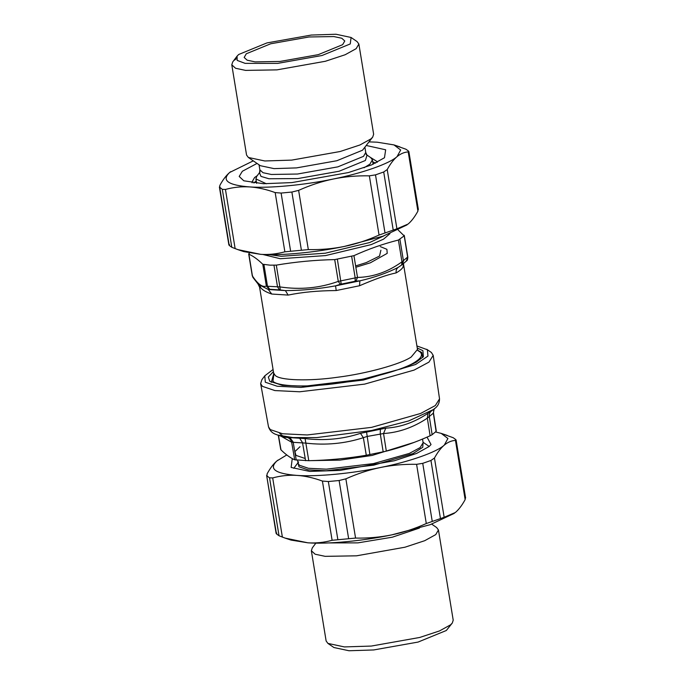 <?xml version="1.0" encoding="UTF-8"?>
<svg xmlns="http://www.w3.org/2000/svg" width="685" height="685" viewBox="0 0 685 685"><rect width="100%" height="100%" fill="white"/><g stroke="black" fill="none" stroke-linecap="round" stroke-linejoin="round"><path stroke-width="1.03" d="M273.649 373.976L271.303 382.316M273.418 371.587L268.323 377.084L269.796 381.314L282.314 385.312L304.851 386.194L362.408 379.284L401.556 368.77L415.786 362.528L423.373 356.697L422.893 350.651L417.251 348.031M422.679 357.527L421.669 352.407L417.799 350.369M426.772 349.29L431.404 352.51L433.203 355.369L428.947 362.117L414.091 370.097L364.634 384.114L299.696 391.777L274.873 390.57L262.423 386.357L260.642 383.626L261.884 379.687L264.795 375.817L265.309 382.213L277.254 386.254L301.066 387.419L363.35 380.064L415.667 364.463L427.954 356.072L427.389 349.752L416.917 345.951M280.91 449.009L280.978 449.874C285.782 454.566 290.354 457.88 294.696 459.806L308.781 460.697C328.183 460.269 347.346 458.453 366.287 455.26L386.323 451.15C401.136 447.408 415.735 442.279 430.111 435.771L432.141 434.71L436.088 431.387L436.062 430.771M260.642 383.626L268.511 426.875C271.003 433.905 276.534 434.384 277.613 435.035L292.992 437.587L316.701 437.595L371.724 430.471L408.628 420.95L433.511 409.502L427.945 413.338C414.356 422.414 400.305 427.354 385.775 428.142L360.464 433.34C342.774 439.171 324.322 440.909 305.09 438.571L305.852 443.118L291.656 442.219L294.696 459.806M433.331 413.115L436.088 431.387M385.775 428.142L383.549 433.528L366.937 436.499L363.358 437.681L366.287 455.26M434.187 408.979L433.271 413.209L427.337 418.158L430.111 435.771M305.09 438.571L284.198 437.244L279.566 433.211M427.945 413.338L427.337 418.158C413.389 427.44 398.798 432.56 383.549 433.528L386.323 451.15M360.473 433.34L363.358 437.681C344.88 443.64 325.709 445.447 305.852 443.118L308.781 460.697M287.298 437.45C289.592 438.237 291.048 439.83 291.656 442.219L280.936 436.148M273.075 369.506L264.795 375.817M249.468 253.039L248.852 254.178C253.27 256.13 257.911 259.487 262.783 264.264L270.018 265.155L276.312 265.121C295.543 261.867 315.006 260.026 334.7 259.598L353.94 255.651C368.53 249.032 383.352 243.826 398.405 240.041L404.167 235.871L398.225 230.066M252.97 277.485L252.371 275.319M248.835 253.724L252.422 275.969C257.868 284.215 262.509 287.572 266.354 286.056L262.783 264.264M280.302 289.969L269.71 289.275L267.484 286.27L266.354 286.056L269.333 289.275L268.28 289.507L285.388 290.594L280.302 289.969L279.882 286.904L267.484 286.27L263.948 264.675M403.439 263.674L417.482 349.444L411.223 356.996C400.742 364.189 366.304 373.676 337.851 377.212C309.098 381.382 279.66 380.492 275.139 375.329L273.649 373L259.598 287.229L260.805 287.794C262.612 290.115 266.268 292.195 271.757 294.045L288.145 295.081C302.667 292.118 317.241 290.74 336.224 290.543L359.539 285.748L359.882 280.85L355.917 281.09L357.51 277.434L338.27 281.389C319.604 288.111 300.141 289.952 279.882 286.904L276.312 265.121M407.686 257.021L401.967 261.833C387.95 271.911 373.128 277.117 357.51 277.434L353.94 255.651M406.239 261.233L407.703 257.466L404.116 235.238M355.917 281.09L340.317 284.301L338.27 281.389L334.7 259.598M407.832 257.175C407.669 259.401 407.344 260.565 406.83 260.677L401.615 265.052L401.967 261.833L398.405 240.041M359.539 285.748C375.996 278.667 387.093 274.779 396.144 272.904C399.732 270.84 402.035 268.897 403.063 267.073L403.474 263.888M252.251 275.67L252.979 277.493L258.331 284.361L268.28 289.507L271.757 294.045M340.317 284.301L335.556 285.85L359.882 280.85C374.575 277.416 387.308 272.947 398.079 267.441L403.593 263.665M288.145 295.081L285.388 290.594C301.494 290.568 318.217 288.993 335.556 285.85L336.224 290.543M401.615 265.052L398.079 267.441C396.487 268.768 395.844 270.584 396.144 272.904M403.063 267.073L403.448 263.768M419.425 528.075L392.359 537.186L357.887 542.871L328.783 542.922M327.927 643.412L333.92 647.53L349.007 650.75L373.685 649.954L418.064 642.076L446.312 630.508L452.288 623.05L450.542 624.84L439.505 630.936L419.717 637.461L371.304 646.058L344.384 646.923L327.927 643.412L326.137 640.997L311.358 550.757L312.291 547.906L315.888 543.111M431.713 524.145L436.645 527.536L438.443 529.95L453.213 620.19L452.288 623.05M438.443 529.95L435.763 534.6L424.726 540.696L404.938 547.221L356.525 555.818L325.152 556.34L315.16 554.225L311.358 550.757M292.872 458.907L292.135 459.498L291.134 467.444L309.646 471.4L339.931 470.424L394.397 460.748L416.651 453.41L429.067 446.551L431.036 444.539L427.046 437.133M286.767 454.943L276.92 460.937C268.52 468.848 275.173 473.669 296.879 475.399C316.393 476.888 352.107 473.515 380.56 467.487C409.407 461.741 436.602 452.194 444.282 445.113L447.921 438.486L441.2 433.382L435.549 431.97M276.791 533.101L276.466 533.906L279.035 535.764L285.08 538.093L307.916 542.82C316.05 543.316 324.116 542.477 332.114 540.294L355.566 538.076C368.016 538.324 380.029 537.271 391.597 534.908C403.165 532.519 414.733 528.726 426.293 523.546L444.154 517.278L455.319 512.534C458.753 509.631 462.032 505.324 465.149 499.605L455.448 440.378L455.773 439.573L455.448 440.378C451.372 440.686 447.656 442.27 444.282 445.113C440.909 447.939 437.629 452.254 434.453 458.042L430.951 460.466L422.739 463.343L416.591 464.319C403.927 464.087 391.914 465.141 380.56 467.487C369.198 469.807 357.638 473.592 345.865 478.841L339.118 480.519L328.346 481.538L322.412 481.058C313.37 477.779 304.859 475.887 296.879 475.399C288.89 474.876 280.824 475.724 272.681 477.924L269.548 477.83L266.979 475.964L267.09 473.866C270.267 468.078 273.546 463.762 276.92 460.937L277.939 460.123M443.084 434.102L453.205 437.715L455.773 439.573M276.132 533.461L266.628 475.441L276.466 533.906M465.149 499.605L465.261 497.507M454.326 513.33L430.171 524.684L391.597 534.908C363.153 540.936 327.43 544.31 307.916 542.82L291.039 540.088L285.08 538.093M260.129 171.824L256.755 176.31L255.907 178.922L266.397 183.785M364 167.799L369.943 164.117L372.392 159.853L370.756 157.644L366.132 154.468M365.379 160.487L339.109 171.241L297.838 178.571L268.94 178.759L260.976 176.396L259.538 172.826L259.855 169.82L263.014 172.706L271.346 174.469L297.487 174.033L337.833 166.866L363.521 156.351L365.747 152.481L367.014 155.23L365.379 160.487M237.078 56.136L232.712 61.95L231.787 64.81L246.557 155.05L248.355 157.464L260.343 165.702L274.051 168.621L296.485 167.902L336.832 160.735L362.519 150.22L372.708 137.094L373.642 134.243L358.863 44.003L357.073 41.588L351.08 37.469L350.258 43.943L322.01 55.511L277.63 63.388L245.11 63.362L237.164 60.4L237.078 56.136L238.688 54.492L266.936 42.924L311.315 35.046L335.992 34.25L351.08 37.469M231.787 64.81L235.58 68.269L245.581 70.392L276.945 69.87L325.366 61.273L345.146 54.749L356.183 48.652L358.863 44.003M236.239 58.824L234.458 60.16M248.355 157.464L264.804 160.975L291.724 160.11L340.145 151.513L359.925 144.989L370.962 138.892L372.708 137.094M279.925 61.462L255.094 61.873L247.174 60.194L244.168 57.454L246.292 53.772L270.686 43.78L309.021 36.973L333.852 36.562L341.772 38.24L344.778 40.98L342.654 44.662L318.26 54.654L279.925 61.462M260.677 254.34L243.8 251.618L237.841 249.614L260.677 254.34C268.666 254.854 276.731 254.015 284.874 251.815L308.327 249.597C320.991 249.828 333.004 248.775 344.358 246.429C315.913 252.457 280.191 255.83 260.677 254.34M407.061 224.877L382.932 236.205L344.358 246.429C355.72 244.108 367.288 240.324 379.053 235.066L396.915 228.799L408.08 224.064C411.454 221.238 414.733 216.922 417.91 211.134L418.021 209.036M257.432 175.523L254.563 177.561L251.926 182.141L252.123 182.809M377.221 162.328L377.195 161.626L370.046 157.156M366.389 145.511L385.664 149.792L384.473 157.747L371.484 164.948L348.408 172.56L291.921 182.587L263.519 183.726L243.792 180.789L239.202 176.465L242.353 171.267L257.029 163.424M229.552 244.622L229.227 245.427L231.795 247.285L237.841 249.614M395.844 145.622L405.965 149.236L408.534 151.094L408.209 151.899C404.201 152.181 400.477 153.765 397.043 156.642C393.61 159.545 390.33 163.852 387.213 169.572L383.711 171.986L375.5 174.872L369.352 175.84C356.902 175.591 344.889 176.644 333.321 179.008C321.753 181.397 310.194 185.181 298.626 190.37L291.878 192.048L281.107 193.067L275.173 192.588C266.285 189.334 257.774 187.45 249.64 186.919C241.505 186.423 233.439 187.262 225.442 189.445L222.308 189.351L219.397 186.971M229.227 245.427L219.739 187.493L219.851 185.395C222.967 179.675 226.247 175.369 229.68 172.466L230.674 171.67M408.534 151.094L408.209 151.899L417.91 211.134M256.241 180.951L253.887 183.041M375.628 163.107L372.726 161.874M253.287 160.855L229.68 172.466C221.281 180.369 227.934 185.19 249.64 186.919C269.154 188.409 304.868 185.036 333.321 179.008C362.168 173.262 389.363 163.715 397.043 156.642L400.682 150.006L393.961 144.912L377.084 142.18L369.112 141.889M268.511 426.875L270.284 429.589L282.622 433.768L307.222 434.958L371.578 427.363L420.59 413.475L435.317 405.563L439.53 398.875C439.419 406.325 434.324 408.551 433.511 409.502M278.461 435.317L280.978 449.874M289.832 437.535L293.146 441.996L296.245 460.114M299.568 438.143L302.513 442.587L305.596 460.705M431.362 411.077C429.718 412.421 429.033 414.245 429.315 416.54L432.141 434.71M366.526 431.815L369.883 454.626M380.372 428.973L380.261 433.759L383.189 451.894M298.018 462.846L298.985 466.793L308.104 469.876L326.274 470.766L373.796 465.149L413.021 453.573L422.756 447.271L423.073 442.399M297.564 460.243L298.052 463.206L299.354 465.226L308.378 468.283L326.368 469.165L373.436 463.608L409.356 453.41L420.11 447.613L423.125 442.724L422.525 439.059M311.281 460.628L339.897 460.132L372.101 455.439L414.134 442.39M300.03 446.697L294.892 451.621L295.997 455.388L305.227 458.522M417.901 350.549L419.922 351.807C423.116 354.59 421.463 358.032 414.947 362.125C404.013 369.626 368.076 379.524 338.39 383.215C308.378 387.564 277.665 386.64 272.947 381.245L273.931 373.864M279.489 289.901L277.528 286.904L273.991 265.309M341.207 284.061L337.38 259.315M355.113 281.21L355.198 277.973L351.662 256.378M402.112 264.71L403.465 261.028L399.929 239.442M260.805 287.794L260.06 285.731M383.84 235.888L369.643 242.533L325.255 253.21L281.158 256.276L269.316 254.649M389.996 233.619L383.566 239.142L371.184 244.605L325.572 255.582L280.259 258.725L262.757 254.46M380.312 246.609L386.905 249.314L387.205 253.373L370.354 262.809L355.84 267.253M380.894 250.205L379.541 256.044L366.261 262.595L355.626 265.934M337.833 539.48L328.346 481.538M339.118 480.519L348.605 538.461M322.412 481.058L332.114 540.294M416.591 464.319L426.293 523.546M432.226 521.285L422.739 463.343M269.548 477.83L279.035 535.764M282.383 537.151L272.681 477.924M444.154 517.278L434.453 458.042M430.951 460.466L440.438 518.399M355.566 538.076L345.865 478.841M396.915 228.799L387.213 169.572M383.711 171.986L393.199 229.929M222.308 189.351L231.795 247.285M235.143 248.672L225.442 189.445M275.173 192.588L284.874 251.815M290.594 251.001L281.107 193.067M308.327 249.597L298.626 190.37M291.878 192.048L301.366 249.982M369.352 175.84L379.053 235.066M384.987 232.806L375.5 174.872M433.203 355.369L439.53 398.875M280.747 449.523L278.281 435.258M436.268 431.019L433.477 412.969C433.733 407.301 434.752 409.15 434.641 408.397M277.613 435.035L284.198 437.244M293.771 468.334L297.975 462.743M428.819 446.218L423.047 442.262M298.052 463.206L298.6 461.913M417.482 349.444L418.09 350.78M273.503 374.455L273.649 373M252.251 275.695L248.698 253.989M407.84 257.2L404.287 235.503M403.465 263.948L403.739 263.168M259.598 287.229L258.065 284.087M441.2 433.382L447.159 435.386M456.107 440.018L465.612 498.029M255.907 178.922L256.627 183.332M373.119 164.254L372.392 159.853M259.033 164.794L259.855 169.82M364.925 147.455L365.747 152.481M418.372 209.559L408.868 151.539M228.893 244.982L219.388 186.971M399.92 146.907L393.961 144.912"/></g></svg>

